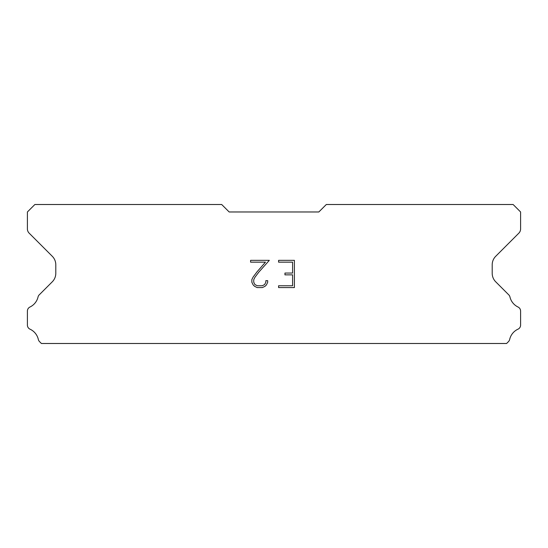 <?xml version="1.0" encoding="UTF-8"?>
<svg xmlns="http://www.w3.org/2000/svg" width="548" height="548" viewBox="0 0 548 548"><rect width="100%" height="100%" fill="white"/><g stroke="black" fill="none" stroke-linecap="round" stroke-linejoin="round"><path stroke-width="0.82" d="M292.584 285.761L292.584 274.863L292.584 285.761L278.589 285.761L292.584 285.761M292.584 274.863L284.96 274.863L292.584 274.863M284.96 274.863L284.96 273.048L284.96 274.863M284.96 273.048L292.584 273.048L284.96 273.048M292.584 273.048L292.584 262.156L292.584 273.048M292.584 262.156L278.589 262.156L292.584 262.156M278.589 262.156L278.589 260.334L278.589 262.156M278.589 287.577L278.589 285.761L278.589 287.577L294.399 287.577L278.589 287.577M294.399 260.334L294.399 287.577L294.399 260.334L278.589 260.334L294.399 260.334M267.691 280.672L267.691 282.302L267.691 280.672L265.849 280.672L267.691 280.672M267.691 282.302L266.397 284.967L267.691 282.302M266.397 284.967L265.047 286.289L266.397 284.967M265.047 286.289L262.389 287.577L265.047 286.289M262.389 287.577L257.156 287.577L262.389 287.577M257.156 287.577L254.512 286.268L257.156 287.577M254.512 286.268L253.169 284.939L254.512 286.268M253.169 284.939L251.854 282.275L253.169 284.939M251.854 282.275L251.854 279.583L251.854 282.275M251.854 279.583L253.169 276.973L251.854 279.583M253.169 276.973L257.012 271.849L253.169 276.973M257.012 271.849L265.472 262.156L257.012 271.849M265.472 262.156L250.594 262.156L265.472 262.156M250.594 262.156L250.594 260.334L250.594 262.156M265.849 282.165L265.849 280.672L265.849 282.165L264.643 284.556L265.849 282.165M262.245 285.761L264.643 284.556L262.245 285.761L257.313 285.761L262.245 285.761M254.902 284.563L257.313 285.761L254.902 284.563L253.717 282.165L254.902 284.563M253.717 279.775L253.717 282.165L253.717 279.775L254.936 277.288L253.717 279.775M258.718 272.253L254.936 277.288L258.718 272.253L269.321 260.334L258.718 272.253M250.594 260.334L269.321 260.334L250.594 260.334M318.833 211.973L326.307 204.507L513.127 204.507L520.6 211.973L520.6 228.927A5.98 5.98 0 0 1 518.846 233.153L495.707 256.3A11.953 11.953 0 0 0 492.207 264.752L492.207 273.336A11.953 11.953 0 0 0 495.707 281.788L508.462 294.55A4.487 4.487 0 0 1 509.976 297.064A14.947 14.947 0 0 0 518.052 307.031A4.487 4.487 0 0 1 520.6 311.072L520.6 325.108A4.487 4.487 0 0 1 517.99 329.177A14.947 14.947 0 0 0 509.667 339.452A4.487 4.487 0 0 1 508.462 341.63L506.599 343.493L41.401 343.493L39.538 341.63A4.487 4.487 0 0 1 38.333 339.452A14.947 14.947 0 0 0 30.01 329.177A4.487 4.487 0 0 1 27.4 325.108L27.4 311.072A4.487 4.487 0 0 1 29.948 307.031A14.947 14.947 0 0 0 38.024 297.064A4.487 4.487 0 0 1 39.538 294.55L52.293 281.788A11.953 11.953 0 0 0 55.793 273.336L55.793 264.752A11.953 11.953 0 0 0 52.293 256.3L29.154 233.153A5.98 5.98 0 0 1 27.4 228.927L27.4 211.973L34.873 204.507L221.693 204.507L229.167 211.973L318.833 211.973"/></g></svg>
